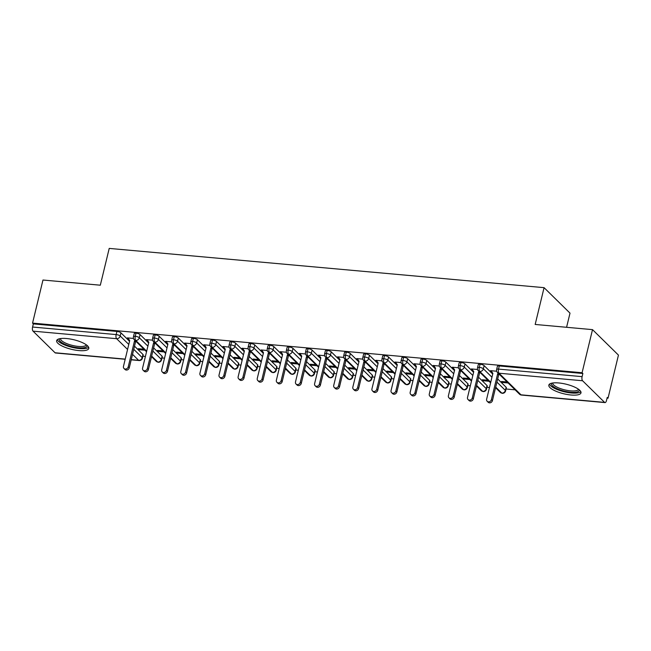 <?xml version="1.0" encoding="UTF-8"?>
<svg xmlns="http://www.w3.org/2000/svg" width="651" height="651" viewBox="0 0 651 651"><rect width="100%" height="100%" fill="white"/><g stroke="black" fill="none" stroke-linecap="round" stroke-linejoin="round"><path stroke-width="0.98" d="M66.581 338.528A16.544 4.931 13.6 0 1 88.796 348.44A16.544 4.931 13.6 0 1 78.844 350.572A16.544 4.931 13.6 0 1 56.637 340.66A16.544 4.931 13.6 0 1 66.581 338.528M558.778 382.959A16.544 4.931 13.6 0 1 580.985 392.87A16.544 4.931 13.6 0 1 571.041 395.002A16.544 4.931 13.6 0 1 548.834 385.091A16.544 4.931 13.6 0 1 558.778 382.959M125.187 359.279L55.473 352.988A3.182 1.351 -84.8 0 1 55.05 352.769L33.038 331.147A3.182 1.351 -84.8 0 1 32.574 327.038L33.339 323.889L32.55 323.116L42.974 280.028L100.319 285.203L109.222 248.405L544.073 287.661L535.171 324.458L592.516 329.634L618.45 355.112L608.026 398.209L607.237 397.435L606.48 400.585A3.182 1.351 95.2 0 1 605.015 402.595L521.435 395.051A3.182 1.351 95.2 0 1 521.003 394.832L604.584 402.375A3.182 1.351 95.2 0 0 605.015 402.595M142.886 356.219L145.401 356.447M151.423 356.992L151.903 357.033M162.001 357.944L164.516 358.172M170.538 358.717L171.018 358.758M181.116 359.669L183.631 359.897M189.653 360.442L190.133 360.483M200.231 361.395L202.746 361.622M208.759 362.168L209.248 362.208M219.346 363.12L221.861 363.348M227.874 363.893L228.363 363.933M238.461 364.845L240.976 365.073M246.989 365.618L247.478 365.659M257.576 366.57L260.091 366.798M266.104 367.343L266.593 367.384M276.691 368.295L279.206 368.523M285.219 369.068L285.708 369.109M295.806 370.02L298.321 370.248M304.334 370.793L304.823 370.834M314.913 371.745L317.436 371.973M323.449 372.518L323.938 372.559M334.028 373.471L336.551 373.698M342.564 374.244L343.053 374.284M353.143 375.196L355.666 375.424M361.679 375.969L362.168 376.018M372.258 376.929L374.773 377.149M380.794 377.694L381.274 377.743M391.373 378.654L393.888 378.874M399.909 379.419L400.389 379.468M410.488 380.379L413.003 380.607M419.024 381.144L419.504 381.193M429.603 382.104L432.118 382.332M438.139 382.869L438.619 382.918M448.718 383.83L451.233 384.057M457.246 384.595L457.734 384.643M467.833 385.555L470.347 385.783M476.361 386.32L476.849 386.368M486.948 387.28L489.462 387.508M495.476 388.045L495.964 388.094M506.063 389.005L515.079 389.819M607.074 398.119L608.026 398.209M566.582 327.29L570.007 313.139L544.073 287.661M582.58 380.754L499 373.21A3.182 1.351 95.2 0 1 498.536 369.101A3.182 0.944 -166.4 0 0 496.623 369.516L497.38 366.367A3.182 0.944 13.6 0 1 499.293 365.952L498.536 369.101L582.108 376.644A3.182 1.351 95.2 0 0 582.58 380.754L604.584 402.375M499.293 365.952L582.873 373.495L582.084 372.73L592.516 329.634M582.108 376.644L582.873 373.495M32.55 323.116L582.084 372.73M491.578 371.461L490.512 370.663L496.68 371.225M507.105 381.982L501.514 381.478L502.531 382.479L502.751 381.584M502.531 382.479L508.122 382.983M133.748 349.31L142.203 357.619L142.968 354.469L134.505 346.161M129.541 341.287L120.956 332.856L120.199 335.997L128.776 344.428M142.968 354.469A3.182 0.944 13.6 0 1 143.196 354.966L142.431 358.107A3.182 0.944 13.6 0 0 142.203 357.619A3.182 2.718 134.5 0 1 138.622 360.312L132.535 354.331M33.339 323.889L116.911 331.432A3.182 0.944 13.6 0 1 120.956 332.856M162.083 356.203A3.182 0.944 13.6 0 1 162.302 356.691L161.546 359.84A3.182 0.944 13.6 0 0 161.318 359.344L162.083 356.203L153.62 347.886M146.678 351.174L135.733 340.416A3.182 1.351 -84.8 0 1 135.27 336.307A3.182 0.944 -166.4 0 0 133.447 336.73L134.212 333.581A3.182 0.944 13.6 0 1 136.026 333.157A3.182 0.944 13.6 0 1 140.071 334.581L139.314 337.723L147.891 346.153M148.656 343.012L140.071 334.581M133.504 338.439L127.336 337.877L128.564 338.902M143.928 349.196L138.338 348.692L139.363 349.693L144.953 350.197M181.198 357.928A3.182 0.944 13.6 0 1 181.417 358.416L180.661 361.565A3.182 0.944 13.6 0 0 180.433 361.069L181.198 357.928L172.735 349.611M165.793 352.899L154.848 342.141A3.182 1.351 -84.8 0 1 154.377 338.032A3.182 0.944 -166.4 0 0 152.562 338.455L153.327 335.306A3.182 0.944 13.6 0 1 155.141 334.883A3.182 0.944 13.6 0 1 159.186 336.307L158.429 339.456L167.006 347.886M167.771 344.737L159.186 336.307M152.619 340.164L146.451 339.61L147.671 340.628M163.043 350.922L157.452 350.417L158.478 351.418L164.068 351.922M200.313 359.653A3.182 0.944 13.6 0 1 200.532 360.141L199.776 363.291A3.182 0.944 13.6 0 0 199.548 362.794L200.313 359.653L191.85 351.337M184.908 354.624L173.963 343.866A3.182 1.351 -84.8 0 1 173.491 339.757A3.182 0.944 -166.4 0 0 171.677 340.18L172.442 337.031A3.182 0.944 13.6 0 1 174.256 336.616A3.182 0.944 13.6 0 1 178.301 338.032L177.544 341.181L186.121 349.611M186.886 346.462L178.301 338.032M171.734 341.889L165.566 341.336L166.786 342.353M182.158 352.647L176.567 352.142L177.593 353.143L183.175 353.648M219.428 361.378A3.182 0.944 13.6 0 1 219.647 361.866L218.891 365.016A3.182 0.944 13.6 0 0 218.663 364.527L219.428 361.378L210.965 353.062M204.023 356.349L193.07 345.6A3.182 1.351 -84.8 0 1 192.606 341.482A3.182 0.944 -166.4 0 0 190.792 341.905L191.549 338.756A3.182 0.944 13.6 0 1 193.371 338.341A3.182 0.944 13.6 0 1 197.416 339.757L196.659 342.906L205.236 351.337M206.001 348.187L197.416 339.757M190.849 343.614L184.681 343.061L185.901 344.078M201.273 354.372L195.682 353.867L196.708 354.868L202.29 355.373M238.543 363.103A3.182 0.944 13.6 0 1 238.762 363.592L238.006 366.741A3.182 0.944 13.6 0 0 237.778 366.253L238.543 363.103L230.08 354.787M223.138 358.074L212.185 347.325A3.182 1.351 -84.8 0 1 211.721 343.215A3.182 0.944 -166.4 0 0 209.907 343.63L210.664 340.481A3.182 0.944 13.6 0 1 212.486 340.066A3.182 0.944 13.6 0 1 216.531 341.482L215.766 344.631L224.351 353.062M225.116 349.912L216.531 341.482M209.964 345.339L203.796 344.786L205.016 345.803M220.388 356.097L214.797 355.592L215.823 356.593L221.405 357.098M257.65 364.829A3.182 0.944 13.6 0 1 257.877 365.317L257.112 368.466A3.182 0.944 13.6 0 0 256.893 367.978L257.65 364.829L249.195 356.512M242.253 359.8L231.3 349.05A3.182 1.351 -84.8 0 1 230.836 344.94A3.182 0.944 -166.4 0 0 229.022 345.355L229.779 342.206A3.182 0.944 13.6 0 1 231.601 341.791A3.182 0.944 13.6 0 1 235.646 343.207L234.881 346.356L243.466 354.787M244.231 351.638L235.646 343.207M229.079 347.064L222.911 346.511L224.131 347.528M239.503 357.822L233.912 357.318L234.93 358.319L240.52 358.823M276.765 366.554A3.182 0.944 13.6 0 1 276.992 367.042L276.227 370.191A3.182 0.944 13.6 0 0 276.008 369.703L276.765 366.554L268.31 358.237M261.368 361.525L250.415 350.775A3.182 1.351 -84.8 0 1 249.951 346.666A3.182 0.944 -166.4 0 0 248.137 347.081L248.894 343.931A3.182 0.944 13.6 0 1 250.716 343.516A3.182 0.944 13.6 0 1 254.761 344.932L253.996 348.082L262.581 356.512M263.338 353.363L254.761 344.932M248.194 348.79L242.026 348.236L243.246 349.253M258.618 359.547L253.027 359.043L254.045 360.052L259.635 360.556M295.88 368.279A3.182 0.944 13.6 0 1 296.107 368.767L295.342 371.916A3.182 0.944 13.6 0 0 295.123 371.428L295.88 368.279L287.425 359.97M280.483 363.25L269.53 352.5A3.182 1.351 -84.8 0 1 269.066 348.391A3.182 0.944 -166.4 0 0 267.252 348.806L268.009 345.657A3.182 0.944 13.6 0 1 269.831 345.242A3.182 0.944 13.6 0 1 273.876 346.657L273.111 349.807L281.696 358.237M282.453 355.088L273.876 346.657M267.309 350.515L261.141 349.961L262.361 350.979M277.725 361.272L272.142 360.768L273.16 361.777L278.75 362.281M314.994 370.004A3.182 0.944 13.6 0 1 315.222 370.492L314.457 373.641A3.182 0.944 13.6 0 0 314.238 373.153L314.994 370.004L306.54 361.696M299.59 364.983L288.645 354.225A3.182 1.351 -84.8 0 1 288.181 350.116A3.182 0.944 -166.4 0 0 286.359 350.531L287.124 347.382A3.182 0.944 13.6 0 1 288.946 346.967A3.182 0.944 13.6 0 1 292.991 348.383L292.226 351.532L300.811 359.962M301.568 356.813L292.991 348.383M286.424 352.24L280.247 351.686L281.476 352.704M296.84 362.998L291.257 362.493L292.275 363.502L297.865 364.007M334.109 371.729A3.182 0.944 13.6 0 1 334.337 372.217L333.572 375.367A3.182 0.944 13.6 0 0 333.353 374.878L334.109 371.729L325.655 363.421M318.705 366.708L307.76 355.951A3.182 1.351 -84.8 0 1 307.296 351.841A3.182 0.944 -166.4 0 0 305.474 352.256L306.239 349.107A3.182 0.944 13.6 0 1 308.053 348.692A3.182 0.944 13.6 0 1 312.106 350.108L311.341 353.257L319.926 361.687M320.683 358.538L312.106 350.108M305.539 353.965L299.362 353.412L300.591 354.429M315.955 364.723L310.372 364.218L311.39 365.227L316.98 365.732M353.224 373.454A3.182 0.944 13.6 0 1 353.452 373.943L352.687 377.092A3.182 0.944 13.6 0 0 352.46 376.603L353.224 373.454L344.761 365.146M337.82 368.433L326.875 357.676A3.182 1.351 -84.8 0 1 326.411 353.566A3.182 0.944 -166.4 0 0 324.589 353.981L325.354 350.832A3.182 0.944 13.6 0 1 327.168 350.417A3.182 0.944 13.6 0 1 331.221 351.833L330.456 354.982L339.041 363.413M339.798 360.263L331.221 351.833M324.654 355.69L318.477 355.137L319.706 356.162M335.07 366.448L329.487 365.943L330.505 366.952L336.095 367.457M372.339 375.179A3.182 0.944 13.6 0 1 372.567 375.668L371.802 378.817A3.182 0.944 13.6 0 0 371.575 378.329L372.339 375.179L363.876 366.871M356.935 370.159L345.99 359.401A3.182 1.351 -84.8 0 1 345.526 355.291A3.182 0.944 -166.4 0 0 343.704 355.706L344.469 352.557A3.182 0.944 13.6 0 1 346.283 352.142A3.182 0.944 13.6 0 1 350.336 353.558L349.571 356.707L358.148 365.138M358.913 361.989L350.336 353.558M343.769 357.415L337.592 356.862L338.821 357.887M354.185 368.173L348.594 367.669L349.62 368.678L355.21 369.182M391.454 376.905A3.182 0.944 13.6 0 1 391.682 377.393L390.917 380.542A3.182 0.944 13.6 0 0 390.69 380.054L391.454 376.905L382.991 368.596M376.05 371.884L365.105 361.126A3.182 1.351 -84.8 0 1 364.641 357.017A3.182 0.944 -166.4 0 0 362.819 357.432L363.584 354.282A3.182 0.944 13.6 0 1 365.398 353.867A3.182 0.944 13.6 0 1 369.442 355.283L368.686 358.432L377.263 366.863M378.028 363.714L369.442 355.283M362.876 359.14L356.707 358.587L357.936 359.612M373.3 369.898L367.709 369.394L368.735 370.403L374.325 370.907M410.569 378.63A3.182 0.944 13.6 0 1 410.789 379.118L410.032 382.267A3.182 0.944 13.6 0 0 409.805 381.779L410.569 378.63L402.106 370.321M395.165 373.609L384.22 362.851A3.182 1.351 -84.8 0 1 383.756 358.742A3.182 0.944 -166.4 0 0 381.934 359.157L382.698 356.007A3.182 0.944 13.6 0 1 384.513 355.592A3.182 0.944 13.6 0 1 388.557 357.008L387.801 360.158L396.378 368.588M397.143 365.439L388.557 357.008M381.991 360.866L375.822 360.312L377.043 361.338M392.415 371.623L386.824 371.119L387.85 372.128L393.44 372.632M429.684 380.355A3.182 0.944 13.6 0 1 429.904 380.843L429.147 383.992A3.182 0.944 13.6 0 0 428.919 383.504L429.684 380.355L421.221 372.046M414.28 375.334L403.335 364.576A3.182 1.351 -84.8 0 1 402.863 360.467A3.182 0.944 -166.4 0 0 401.049 360.882L401.813 357.733A3.182 0.944 13.6 0 1 403.628 357.318A3.182 0.944 13.6 0 1 407.672 358.734L406.916 361.883L415.493 370.313M416.258 367.164L407.672 358.734M401.106 362.599L394.937 362.037L396.158 363.063M411.53 373.357L405.939 372.852L406.965 373.853L412.547 374.358M448.799 382.08A3.182 0.944 13.6 0 1 449.019 382.568L448.262 385.717A3.182 0.944 13.6 0 0 448.034 385.229L448.799 382.08L440.336 373.772M433.395 377.059L422.45 366.301A3.182 1.351 -84.8 0 1 421.978 362.192A3.182 0.944 -166.4 0 0 420.164 362.607L420.928 359.458A3.182 0.944 13.6 0 1 422.743 359.043A3.182 0.944 13.6 0 1 426.787 360.459L426.031 363.608L434.608 372.038M435.373 368.889L426.787 360.459M420.22 364.324L414.052 363.763L415.273 364.788M430.645 375.082L425.054 374.577L426.079 375.578L431.662 376.083M467.914 383.805A3.182 0.944 13.6 0 1 468.134 384.293L467.377 387.443A3.182 0.944 13.6 0 0 467.149 386.954L467.914 383.805L459.451 375.497M452.51 378.784L441.557 368.027A3.182 1.351 -84.8 0 1 441.093 363.917A3.182 0.944 -166.4 0 0 439.279 364.332L440.035 361.191A3.182 0.944 13.6 0 1 441.858 360.768A3.182 0.944 13.6 0 1 445.902 362.184L445.146 365.333L453.723 373.764M454.488 370.614L445.902 362.184M439.335 366.049L433.167 365.488L434.388 366.513M449.76 376.807L444.169 376.302L445.194 377.303L450.777 377.808M487.021 385.53A3.182 0.944 13.6 0 1 487.249 386.019L486.492 389.168A3.182 0.944 13.6 0 0 486.264 388.68L487.021 385.53L478.566 377.222M471.625 380.51L460.672 369.752A3.182 1.351 -84.8 0 1 460.208 365.642A3.182 0.944 -166.4 0 0 458.394 366.057L459.15 362.916A3.182 0.944 13.6 0 1 460.973 362.493A3.182 0.944 13.6 0 1 465.017 363.909L464.253 367.058L472.838 375.489M473.602 372.339L465.017 363.909M458.45 367.774L452.282 367.213L453.503 368.238M468.875 378.532L463.284 378.028L464.309 379.028L469.892 379.533M506.136 387.255A3.182 0.944 13.6 0 1 506.364 387.744L505.599 390.893A3.182 0.944 13.6 0 0 505.379 390.405L506.136 387.255L497.681 378.947M490.74 382.235L479.787 371.477A3.182 1.351 -84.8 0 1 479.323 367.367A3.182 0.944 -166.4 0 0 477.508 367.791L478.265 364.641A3.182 0.944 13.6 0 1 480.088 364.218A3.182 0.944 13.6 0 1 484.132 365.634L483.368 368.783L491.953 377.214M492.709 374.065L484.132 365.634M477.565 369.499L471.397 368.938L472.618 369.963M487.99 380.257L482.399 379.753L483.416 380.754L489.007 381.258M477.508 367.791C477.338 369.247 477.622 370.248 478.371 370.81A3.182 2.718 134.5 0 0 479.787 371.477A3.182 2.718 134.5 0 0 483.368 368.783A3.182 0.944 -166.4 0 0 479.323 367.367L480.088 364.218M496.916 382.096L505.379 390.405A3.182 2.718 134.5 0 1 501.799 393.098A3.182 2.718 134.5 0 1 500.375 392.431L502.206 393.31A3.182 1.351 -84.8 0 1 502.206 393.31A3.182 1.351 -84.8 0 1 501.799 393.098L495.704 387.117M483.416 380.754L483.636 379.858M464.309 379.028L464.521 378.133M445.194 377.303L445.406 376.408M426.079 375.578L426.291 374.683M406.965 373.853L407.176 372.958M387.85 372.128L388.061 371.233M368.735 370.403L368.946 369.508M349.62 368.678L349.839 367.782M330.505 366.952L330.724 366.057M311.39 365.227L311.609 364.332M292.275 363.502L292.494 362.607M273.16 361.777L273.379 360.882M254.045 360.052L254.264 359.157M234.93 358.319L235.149 357.432M215.823 356.593L216.034 355.706M196.708 354.868L196.919 353.981M177.593 353.143L177.804 352.256M158.478 351.418L158.689 350.531M139.363 349.693L139.574 348.806M458.394 366.057C458.223 367.522 458.507 368.523 459.256 369.084A3.182 2.718 134.5 0 0 460.672 369.752A3.182 2.718 134.5 0 0 464.253 367.058A3.182 0.944 -166.4 0 0 460.208 365.642L460.973 362.493M486.492 389.168A3.182 3.182 0 0 1 483.107 391.593A3.182 1.351 -84.8 0 1 483.091 391.585A3.182 1.351 -84.8 0 1 482.684 391.373L476.589 385.392M439.279 364.332C439.108 365.797 439.392 366.798 440.141 367.359A3.182 2.718 134.5 0 0 441.557 368.027A3.182 2.718 134.5 0 0 445.146 365.333A3.182 0.944 -166.4 0 0 441.093 363.917L441.858 360.768M467.377 387.443A3.182 3.182 0 0 1 463.992 389.868A3.182 1.351 -84.8 0 1 463.976 389.859A3.182 1.351 -84.8 0 1 463.569 389.648L457.474 383.667M420.164 362.607C419.993 364.064 420.277 365.073 421.026 365.626A3.182 2.718 134.5 0 0 422.45 366.301A3.182 2.718 134.5 0 0 426.031 363.608A3.182 0.944 -166.4 0 0 421.978 362.192L422.743 359.043M448.262 385.717A3.182 3.182 0 0 1 444.885 388.142A3.182 1.351 -84.8 0 1 444.861 388.134A3.182 1.351 -84.8 0 1 444.454 387.923L438.359 381.934M401.049 360.882C400.878 362.338 401.162 363.348 401.911 363.901A3.182 2.718 134.5 0 0 403.335 364.576A3.182 2.718 134.5 0 0 406.916 361.883A3.182 0.944 -166.4 0 0 402.863 360.467L403.628 357.318M420.465 375.196L428.919 383.504A3.182 2.718 134.5 0 1 425.339 386.198A3.182 2.718 134.5 0 1 423.923 385.522L425.746 386.409A3.182 1.351 -84.8 0 1 425.746 386.409A3.182 1.351 -84.8 0 1 425.339 386.198L419.244 380.208M381.934 359.157C381.763 360.613 382.047 361.622 382.796 362.176A3.182 2.718 134.5 0 0 384.22 362.851A3.182 2.718 134.5 0 0 387.801 360.158A3.182 0.944 -166.4 0 0 383.756 358.742L384.513 355.592M410.032 382.267A3.182 3.182 0 0 1 406.655 384.692A3.182 1.351 -84.8 0 1 406.631 384.684A3.182 1.351 -84.8 0 1 406.224 384.472L400.129 378.483M362.819 357.432C362.648 358.888 362.933 359.897 363.681 360.451A3.182 2.718 134.5 0 0 365.105 361.126A3.182 2.718 134.5 0 0 368.686 358.432A3.182 0.944 -166.4 0 0 364.641 357.017L365.398 353.867M390.917 380.542A3.182 3.182 0 0 1 387.54 382.959A3.182 1.351 -84.8 0 1 387.516 382.959A3.182 1.351 -84.8 0 1 387.109 382.747L381.022 376.758M343.704 355.706C343.533 357.163 343.818 358.172 344.566 358.725A3.182 2.718 134.5 0 0 345.99 359.401A3.182 2.718 134.5 0 0 349.571 356.707A3.182 0.944 -166.4 0 0 345.526 355.291L346.283 352.142M371.802 378.817A3.182 3.182 0 0 1 368.425 381.234A3.182 1.351 -84.8 0 1 368.401 381.234A3.182 1.351 -84.8 0 1 367.994 381.022L361.907 375.033M324.589 353.981C324.418 355.438 324.703 356.447 325.451 357A3.182 2.718 134.5 0 0 326.875 357.676A3.182 2.718 134.5 0 0 330.456 354.982A3.182 0.944 -166.4 0 0 326.411 353.566L327.168 350.417M344.005 368.295L352.46 376.603A3.182 2.718 134.5 0 1 348.879 379.297A3.182 2.718 134.5 0 1 347.463 378.622L349.286 379.509A3.182 1.351 -84.8 0 1 349.286 379.509A3.182 1.351 -84.8 0 1 348.879 379.297L342.792 373.308M305.474 352.256C305.303 353.713 305.596 354.722 306.336 355.275A3.182 2.718 134.5 0 0 307.76 355.951A3.182 2.718 134.5 0 0 311.341 353.257A3.182 0.944 -166.4 0 0 307.296 351.841L308.053 348.692M324.89 366.57L333.353 374.878A3.182 2.718 134.5 0 1 329.764 377.572A3.182 2.718 134.5 0 1 328.348 376.896L330.171 377.783A3.182 1.351 -84.8 0 1 330.171 377.783A3.182 1.351 -84.8 0 1 329.764 377.572L323.677 371.583M286.359 350.531C286.188 351.988 286.481 352.997 287.229 353.55A3.182 2.718 134.5 0 0 288.645 354.225A3.182 2.718 134.5 0 0 292.226 351.532A3.182 0.944 -166.4 0 0 288.181 350.116L288.946 346.967M314.457 373.641A3.182 3.182 0 0 1 311.08 376.058A3.182 1.351 -84.8 0 1 311.064 376.058A3.182 1.351 -84.8 0 1 310.657 375.847L304.562 369.858M267.252 348.806C267.073 350.262 267.366 351.271 268.114 351.825A3.182 2.718 134.5 0 0 269.53 352.5A3.182 2.718 134.5 0 0 273.111 349.807A3.182 0.944 -166.4 0 0 269.066 348.391L269.831 345.242M295.342 371.916A3.182 3.182 0 0 1 291.965 374.333A3.182 1.351 -84.8 0 1 291.949 374.333A3.182 1.351 -84.8 0 1 291.542 374.122L285.447 368.132M248.137 347.081C247.958 348.537 248.251 349.546 248.999 350.1A3.182 2.718 134.5 0 0 250.415 350.775A3.182 2.718 134.5 0 0 253.996 348.082A3.182 0.944 -166.4 0 0 249.951 346.666L250.716 343.516M267.545 361.386L276.008 369.703A3.182 2.718 134.5 0 1 272.427 372.396A3.182 2.718 134.5 0 1 271.003 371.721L272.834 372.608A3.182 1.351 -84.8 0 1 272.834 372.608A3.182 1.351 -84.8 0 1 272.427 372.396L266.332 366.407M229.022 345.355C228.851 346.812 229.136 347.821 229.884 348.375A3.182 2.718 134.5 0 0 231.3 349.05A3.182 2.718 134.5 0 0 234.881 346.356A3.182 0.944 -166.4 0 0 230.836 344.94L231.601 341.791M248.43 359.661L256.893 367.978A3.182 2.718 134.5 0 1 253.312 370.671A3.182 2.718 134.5 0 1 251.888 369.996L253.719 370.883A3.182 1.351 -84.8 0 1 253.719 370.883A3.182 1.351 -84.8 0 1 253.312 370.671L247.217 364.682M209.907 343.63C209.736 345.087 210.021 346.096 210.769 346.649A3.182 2.718 134.5 0 0 212.185 347.325A3.182 2.718 134.5 0 0 215.766 344.631A3.182 0.944 -166.4 0 0 211.721 343.215L212.486 340.066M229.315 357.936L237.778 366.253A3.182 2.718 134.5 0 1 234.197 368.938A3.182 2.718 134.5 0 1 232.773 368.271L234.604 369.158A3.182 1.351 -84.8 0 1 234.604 369.158A3.182 1.351 -84.8 0 1 234.197 368.938L228.102 362.957M190.792 341.905C190.621 343.362 190.906 344.371 191.654 344.924A3.182 2.718 134.5 0 0 193.07 345.6A3.182 2.718 134.5 0 0 196.659 342.906A3.182 0.944 -166.4 0 0 192.606 341.482L193.371 338.341M218.891 365.016A3.182 3.182 0 0 1 215.514 367.433A3.182 1.351 -84.8 0 1 215.489 367.433A3.182 1.351 -84.8 0 1 215.082 367.213L208.987 361.232M171.677 340.18C171.506 341.637 171.791 342.646 172.539 343.199A3.182 2.718 134.5 0 0 173.963 343.866A3.182 2.718 134.5 0 0 177.544 341.181A3.182 0.944 -166.4 0 0 173.491 339.757L174.256 336.616M199.776 363.291A3.182 3.182 0 0 1 196.399 365.707A3.182 1.351 -84.8 0 1 196.374 365.707A3.182 1.351 -84.8 0 1 195.967 365.488L189.872 359.507M152.562 338.455C152.391 339.912 152.676 340.921 153.424 341.474A3.182 2.718 134.5 0 0 154.848 342.141A3.182 2.718 134.5 0 0 158.429 339.456A3.182 0.944 -166.4 0 0 154.377 338.032L155.141 334.883M171.978 352.761L180.433 361.069A3.182 2.718 134.5 0 1 176.852 363.763A3.182 2.718 134.5 0 1 175.436 363.095L177.259 363.982A3.182 1.351 -84.8 0 1 177.259 363.982A3.182 1.351 -84.8 0 1 176.852 363.763L170.757 357.781M133.447 336.73C133.276 338.186 133.561 339.195 134.309 339.749A3.182 2.718 134.5 0 0 135.733 340.416A3.182 2.718 134.5 0 0 139.314 337.723A3.182 0.944 -166.4 0 0 135.27 336.307L136.026 333.157M152.863 351.035L161.318 359.344A3.182 2.718 134.5 0 1 157.737 362.037A3.182 2.718 134.5 0 1 156.321 361.37L158.144 362.257A3.182 1.351 -84.8 0 1 158.144 362.257A3.182 1.351 -84.8 0 1 157.737 362.037L151.642 356.056M491.082 370.72L492.88 373.389L486.639 399.169A2.653 2.262 -45.5 0 0 491.415 399.6L492.441 400.601A2.653 2.262 134.5 0 1 488.193 402.277L487.168 401.276M499.325 374.341L498.674 374.83L492.441 400.601M498.308 373.332L497.657 373.82L491.415 399.6M497.657 373.82L498.674 374.83M471.967 368.995L473.765 371.664L467.524 397.444A2.653 2.262 -45.5 0 0 472.309 397.875L473.326 398.876A2.653 2.262 134.5 0 1 469.078 400.552L468.061 399.551M480.21 372.616L479.559 373.104L473.326 398.876M479.185 371.615L478.542 372.095L472.309 397.875M478.542 372.095L479.559 373.104M452.852 367.27L454.65 369.939L448.409 395.718A2.653 2.262 -45.5 0 0 453.194 396.15L454.211 397.151A2.653 2.262 134.5 0 1 449.963 398.827L448.946 397.826M461.095 370.891L460.444 371.379L454.211 397.151M460.078 369.882L459.427 370.37L453.194 396.15M459.427 370.37L460.444 371.379M433.737 365.545L435.535 368.214L429.294 393.993A2.653 2.262 -45.5 0 0 434.079 394.425L435.096 395.426A2.653 2.262 134.5 0 1 430.848 397.102L429.831 396.101M441.98 369.166L441.337 369.654L435.096 395.426M440.963 368.157L440.312 368.645L434.079 394.425M440.312 368.645L441.337 369.654M414.622 363.811L416.42 366.489L410.187 392.268A2.653 2.262 -45.5 0 0 414.964 392.699L415.981 393.7A2.653 2.262 134.5 0 1 411.733 395.377L410.716 394.376M422.865 367.441L422.222 367.929L415.981 393.7M421.848 366.432L421.197 366.92L414.964 392.699M421.197 366.92L422.222 367.929M579.325 389.876A14.314 4.264 13.6 0 1 570.691 392.227A14.314 4.264 13.6 0 1 556.564 388.468A14.314 4.264 13.6 0 1 551.682 383.187M552.723 382.991A13.256 3.947 -166.4 0 0 570.536 390.852A13.256 3.947 -166.4 0 0 578.487 389.225M549.485 384.131A16.438 4.899 -166.4 0 0 571.472 392.992A16.438 4.899 -166.4 0 0 580.847 391.715M87.128 345.445A14.314 4.264 13.6 0 1 78.494 347.789A14.314 4.264 13.6 0 1 64.368 344.037A14.314 4.264 13.6 0 1 59.485 338.756M60.527 338.561A13.256 3.947 -166.4 0 0 78.34 346.422A13.256 3.947 -166.4 0 0 86.29 344.794M57.288 339.692A16.438 4.899 -166.4 0 0 79.284 348.562A16.438 4.899 -166.4 0 0 88.65 347.284M395.507 362.086L397.305 364.763L391.072 390.543A2.653 2.262 -45.5 0 0 395.849 390.974L396.866 391.975A2.653 2.262 134.5 0 1 392.618 393.652L391.601 392.651M403.75 365.716L403.107 366.204L396.866 391.975M402.733 364.706L402.082 365.195L395.849 390.974M402.082 365.195L403.107 366.204M376.4 360.361L378.19 363.038L371.957 388.818A2.653 2.262 -45.5 0 0 376.734 389.249L377.751 390.25A2.653 2.262 134.5 0 1 373.511 391.926L372.486 390.925M384.635 363.99L383.992 364.479L377.751 390.25M383.618 362.981L382.967 363.47L376.734 389.249M382.967 363.47L383.992 364.479M357.285 358.636L359.075 361.313L352.842 387.093A2.653 2.262 -45.5 0 0 357.619 387.524L358.644 388.525A2.653 2.262 134.5 0 1 354.396 390.201L353.371 389.2M365.52 362.265L364.877 362.745L358.644 388.525M364.503 361.256L363.852 361.744L357.619 387.524M363.852 361.744L364.877 362.745M338.17 356.911L339.96 359.588L333.727 385.368A2.653 2.262 -45.5 0 0 338.504 385.799L339.529 386.8A2.653 2.262 134.5 0 1 335.281 388.476L334.256 387.475M346.413 360.54L345.762 361.02L339.529 386.8M345.388 359.531L344.737 360.019L338.504 385.799M344.737 360.019L345.762 361.02M319.055 355.186L320.845 357.863L314.612 383.642A2.653 2.262 -45.5 0 0 319.389 384.074L320.414 385.075A2.653 2.262 134.5 0 1 316.166 386.751L315.141 385.75M327.298 358.815L326.647 359.295L320.414 385.075M326.273 357.806L325.622 358.294L319.389 384.074M325.622 358.294L326.647 359.295M299.94 353.46L301.73 356.138L295.497 381.917A2.653 2.262 -45.5 0 0 300.274 382.349L301.299 383.349A2.653 2.262 134.5 0 1 297.051 385.026L296.026 384.025M308.183 357.09L307.532 357.57L301.299 383.349M307.158 356.081L306.515 356.569L300.274 382.349M306.515 356.569L307.532 357.57M280.825 351.735L282.615 354.413L276.382 380.192A2.653 2.262 -45.5 0 0 281.159 380.623L282.184 381.624A2.653 2.262 134.5 0 1 277.936 383.301L276.911 382.3M289.068 355.356L288.417 355.845L282.184 381.624M288.043 354.356L287.4 354.844L281.159 380.623M287.4 354.844L288.417 355.845M261.71 350.01L263.5 352.687L257.267 378.467A2.653 2.262 -45.5 0 0 262.044 378.898L263.069 379.899A2.653 2.262 134.5 0 1 258.821 381.576L257.796 380.575M269.953 353.631L269.302 354.12L263.069 379.899M268.928 352.63L268.285 353.119L262.044 378.898M268.285 353.119L269.302 354.12M242.595 348.285L244.394 350.962L238.152 376.742A2.653 2.262 -45.5 0 0 242.929 377.173L243.954 378.174A2.653 2.262 134.5 0 1 239.706 379.85L238.689 378.841M250.838 351.906L250.187 352.394L243.954 378.174M249.813 350.905L249.17 351.394L242.929 377.173M249.17 351.394L250.187 352.394M223.48 346.56L225.279 349.237L219.037 375.017A2.653 2.262 -45.5 0 0 223.822 375.448L224.839 376.449A2.653 2.262 134.5 0 1 220.591 378.125L219.574 377.116M231.723 350.181L231.072 350.669L224.839 376.449M230.698 349.18L230.055 349.668L223.822 375.448M230.055 349.668L231.072 350.669M204.365 344.835L206.164 347.512L199.922 373.283A2.653 2.262 -45.5 0 0 204.707 373.715L205.724 374.724A2.653 2.262 134.5 0 1 201.476 376.4L200.459 375.391M212.608 348.456L211.966 348.944L205.724 374.724M211.591 347.455L210.94 347.943L204.707 373.715M210.94 347.943L211.966 348.944M185.25 343.11L187.049 345.787L180.807 371.558A2.653 2.262 -45.5 0 0 185.592 371.99L186.609 372.999A2.653 2.262 134.5 0 1 182.361 374.675L181.344 373.666M193.493 346.731L192.851 347.219L186.609 372.999M192.476 345.73L191.825 346.218L185.592 371.99M191.825 346.218L192.851 347.219M166.135 341.384L167.934 344.062L161.7 369.833A2.653 2.262 -45.5 0 0 166.477 370.264L167.494 371.273A2.653 2.262 134.5 0 1 163.246 372.95L162.229 371.941M174.378 345.006L173.736 345.494L167.494 371.273M173.361 344.005L172.71 344.493L166.477 370.264M172.71 344.493L173.736 345.494M147.02 339.659L148.819 342.336L142.585 368.108A2.653 2.262 -45.5 0 0 147.362 368.539L148.379 369.548A2.653 2.262 134.5 0 1 144.131 371.225L143.114 370.216M155.263 343.28L154.621 343.769L148.379 369.548M154.246 342.28L153.595 342.768L147.362 368.539M153.595 342.768L154.621 343.769M127.913 337.934L129.704 340.611L123.47 366.383A2.653 2.262 -45.5 0 0 128.247 366.814L129.264 367.823A2.653 2.262 134.5 0 1 125.025 369.499L123.999 368.49M136.149 341.555L135.506 342.044L129.264 367.823M135.131 340.554L134.48 341.043L128.247 366.814M134.48 341.043L135.506 342.044M496.623 369.516A3.182 3.182 0 0 0 497.486 372.527A3.182 2.718 134.5 0 0 499 373.21L521.003 394.832A3.182 2.718 134.5 0 1 519.49 394.148A3.182 3.182 0 0 0 521.435 395.051M55.05 352.769L125.228 359.108M131.242 359.645L138.622 360.312A3.182 1.351 -84.8 0 0 139.054 360.532L131.201 359.824M127.563 349.449L116.619 338.691L33.038 331.147M32.574 327.038L116.155 334.581L116.911 331.432M116.619 338.691A3.182 1.351 -84.8 0 1 116.155 334.581A3.182 0.944 -166.4 0 1 120.199 335.997A3.182 2.718 134.5 0 1 116.619 338.691M477.801 380.371L486.264 388.68A3.182 2.718 134.5 0 1 482.684 391.373A3.182 2.718 134.5 0 1 481.26 390.698L476.451 385.97M458.686 378.646L467.149 386.954A3.182 2.718 134.5 0 1 463.569 389.648A3.182 2.718 134.5 0 1 462.145 388.972L457.336 384.245M439.58 376.921L448.034 385.229A3.182 2.718 134.5 0 1 444.454 387.923A3.182 2.718 134.5 0 1 443.03 387.247L438.221 382.519M401.35 373.471L409.805 381.779A3.182 2.718 134.5 0 1 406.224 384.472A3.182 2.718 134.5 0 1 404.808 383.797L399.991 379.069M382.235 371.745L390.69 380.054A3.182 2.718 134.5 0 1 387.109 382.747A3.182 2.718 134.5 0 1 385.693 382.072L380.876 377.344M363.12 370.02L371.575 378.329A3.182 2.718 134.5 0 1 367.994 381.022A3.182 2.718 134.5 0 1 366.578 380.347L361.761 375.619M305.775 364.837L314.238 373.153A3.182 2.718 134.5 0 1 310.657 375.847A3.182 2.718 134.5 0 1 309.233 375.171L304.416 370.443M286.66 363.112L295.123 371.428A3.182 2.718 134.5 0 1 291.542 374.122A3.182 2.718 134.5 0 1 290.118 373.446L285.309 368.718M210.2 356.211L218.663 364.527A3.182 2.718 134.5 0 1 215.082 367.213A3.182 2.718 134.5 0 1 213.658 366.546L208.849 361.818M191.093 354.486L199.548 362.794A3.182 2.718 134.5 0 1 195.967 365.488A3.182 2.718 134.5 0 1 194.543 364.82L189.734 360.093M502.222 393.318A3.182 3.182 0 0 0 505.599 390.893M497.486 372.527L519.49 394.148M500.375 392.431L495.566 387.695M490.594 382.821L478.371 370.81M471.479 381.095L459.256 369.084M481.26 390.698L483.091 391.585M452.364 379.37L440.141 367.359M462.145 388.972L463.976 389.859M425.77 386.417A3.182 3.182 0 0 0 429.147 383.992M433.257 377.645L421.026 365.626M443.03 387.247L444.861 388.134M423.923 385.522L419.106 380.794M414.142 375.92L401.911 363.901M395.027 374.195L382.796 362.176M404.808 383.797L406.631 384.684M375.912 372.462L363.681 360.451M385.693 382.072L387.516 382.959M349.31 379.509A3.182 3.182 0 0 0 352.687 377.092M356.797 370.736L344.566 358.725M366.578 380.347L368.401 381.234M330.195 377.783A3.182 3.182 0 0 0 333.572 375.367M347.463 378.622L342.646 373.894M337.682 369.011L325.451 357M328.348 376.896L323.531 372.169M318.567 367.286L306.336 355.275M299.452 365.561L287.229 353.55M309.233 375.171L311.064 376.058M272.85 372.608A3.182 3.182 0 0 0 276.227 370.191M280.337 363.836L268.114 351.825M290.118 373.446L291.949 374.333M253.735 370.883A3.182 3.182 0 0 0 257.112 368.466M271.003 371.721L266.194 366.993M261.222 362.111L248.999 350.1M234.62 369.158A3.182 3.182 0 0 0 238.006 366.741M251.888 369.996L247.079 365.268M242.107 360.385L229.884 348.375M232.773 368.271L227.964 363.543M222.992 358.66L210.769 346.649M203.877 356.935L191.654 344.924M213.658 366.546L215.489 367.433M177.284 363.982A3.182 3.182 0 0 0 180.661 361.565M184.77 355.21L172.539 343.199M194.543 364.82L196.374 365.707M158.169 362.257A3.182 3.182 0 0 0 161.546 359.84M175.436 363.095L170.619 358.367M165.655 353.485L153.424 341.474M139.054 360.532A3.182 3.182 0 0 0 142.431 358.107M156.321 361.37L151.504 356.642M146.54 351.76L134.309 339.749"/></g></svg>
